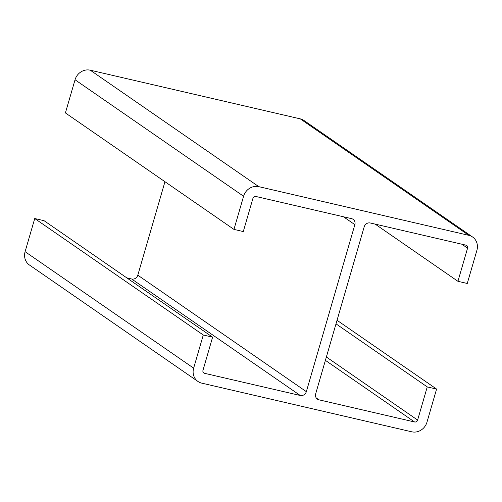 <?xml version="1.0" encoding="UTF-8"?>
<svg xmlns="http://www.w3.org/2000/svg" width="502" height="502" viewBox="0 0 502 502"><rect width="100%" height="100%" fill="white"/><g stroke="black" fill="none" stroke-linecap="round" stroke-linejoin="round"><path stroke-width="0.75" d="M417.62 420.061L427.252 386.91L436.589 389.069L426.957 422.226A12.908 11.847 -55.4 0 1 411.722 431.802L201.741 383.139A12.908 11.847 -55.4 0 1 197.97 381.476A12.908 11.847 -55.4 0 1 193.647 368.154L203.279 335.003L212.61 337.168L202.977 370.319A2.579 2.372 124.6 0 0 204.596 373.319L300.252 395.482A5.164 4.738 124.6 0 0 306.345 391.654L354.864 224.658A5.164 4.738 124.6 0 0 353.132 219.33A5.164 4.738 124.6 0 0 351.626 218.665L255.97 196.495A2.579 2.372 124.6 0 0 252.92 198.409L243.288 231.566L233.957 229.401L243.589 196.244A12.908 11.847 -55.4 0 1 258.819 186.669L468.799 235.331A12.908 11.847 -55.4 0 1 472.57 236.994A12.908 11.847 -55.4 0 1 476.9 250.316L467.268 283.467L457.937 281.308L467.569 248.151A2.579 2.372 124.6 0 0 465.95 245.158L370.288 222.988A5.164 4.738 124.6 0 0 364.195 226.816L315.676 393.819A5.164 4.738 124.6 0 0 317.408 399.146A5.164 4.738 124.6 0 0 318.921 399.812L414.577 421.975A2.579 2.372 124.6 0 0 417.62 420.061L326.375 357.004M336.007 323.853L427.252 386.91M337.043 320.282L436.589 389.069M197.97 381.476L29.43 265.006A12.908 11.847 -55.4 0 1 25.1 251.684L34.732 218.533L203.279 335.003M34.732 218.533L44.063 220.692L212.61 337.168M126.811 277.876L131.712 279.012A5.164 4.738 124.6 0 0 137.805 275.184L164.957 181.718M472.57 236.994L304.03 120.524A12.908 11.847 -55.4 0 0 300.259 118.861L90.278 70.198A12.908 11.847 -55.4 0 0 75.043 79.774L65.411 112.931L233.957 229.401M375.189 224.124L457.937 281.308M25.1 251.684L193.647 368.154M203.266 372.396L204.596 373.319M131.712 279.012L300.252 395.482M137.805 275.184L306.345 391.654M343.45 216.77L354.864 224.658M75.043 79.774L243.589 196.244M90.278 70.198L258.819 186.669M300.259 118.861L468.799 235.331M461.859 244.21L467.569 248.151M316.254 397.967L318.921 399.812M325.403 360.354L414.577 421.975"/></g></svg>
